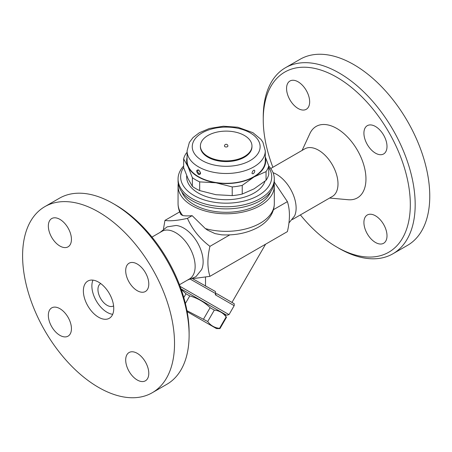 <?xml version="1.0" encoding="UTF-8"?>
<svg xmlns="http://www.w3.org/2000/svg" width="452" height="452" viewBox="0 0 452 452"><rect width="100%" height="100%" fill="white"/><g stroke="black" fill="none" stroke-linecap="round" stroke-linejoin="round"><path stroke-width="0.68" d="M48.341 315.343A16.328 9.43 60 0 1 51.726 307.868A16.328 9.43 60 0 1 68.054 317.293A16.328 9.43 60 0 1 68.054 336.152A16.328 9.43 60 0 1 55.472 331.774A16.328 9.43 60 0 1 48.341 315.343M115.582 204.948L113.153 203.547A107.429 62.026 -120 0 0 113.147 203.541L115.582 204.948A103.994 60.037 60 0 1 189.111 332.31L189.111 335.118A107.429 62.026 -120 0 0 113.153 203.547A107.429 62.026 -120 0 0 59.432 198.225L44.85 206.643A107.429 62.026 60 0 1 98.564 211.965A107.429 62.026 60 0 1 168.743 306.625A107.429 62.026 60 0 1 152.284 392.715A107.429 62.026 60 0 1 44.85 330.7A107.429 62.026 60 0 1 44.85 206.643M137.238 379.996A16.328 9.43 60 0 1 126.571 365.611A16.328 9.43 60 0 1 129.074 352.526A16.328 9.43 60 0 1 145.403 361.95A16.328 9.43 60 0 1 145.403 380.81A16.328 9.43 60 0 1 137.238 379.996M148.787 284.02A16.328 9.43 60 0 1 145.403 291.495A16.328 9.43 60 0 1 129.074 282.065A16.328 9.43 60 0 1 129.074 263.211A16.328 9.43 60 0 1 141.657 267.584A16.328 9.43 60 0 1 148.787 284.02M59.89 219.361A16.328 9.43 60 0 1 70.557 233.752A16.328 9.43 60 0 1 68.054 246.837A16.328 9.43 60 0 1 51.726 237.407A16.328 9.43 60 0 1 51.726 218.553A16.328 9.43 60 0 1 59.89 219.361M152.279 392.715L166.861 384.296A107.429 62.026 -120 0 0 189.111 335.118M151.974 237.085L161.94 231.334A27.504 15.877 60 0 1 175.692 232.695A27.504 15.877 60 0 1 193.659 256.928A27.504 15.877 60 0 1 189.444 278.963L179.478 284.72M159.929 232.497L167.104 226.87L176.105 225.475A27.504 15.877 60 0 1 183.693 228.074A27.504 15.877 60 0 1 201.598 269.629L195.891 276.726L187.427 280.133M98.564 282.138A21.487 12.407 60 0 1 112.599 301.072A21.487 12.407 60 0 1 109.305 318.287A21.487 12.407 60 0 1 87.824 305.885A21.487 12.407 60 0 1 87.818 281.071A21.487 12.407 60 0 1 98.564 282.138M112.684 314.309A21.487 12.407 60 0 1 96.327 300.97A21.487 12.407 60 0 1 92.954 280.138M113.605 305.88A12.893 7.441 60 0 1 113.52 305.931A12.893 7.441 60 0 1 100.626 298.489A12.893 7.441 60 0 1 100.626 283.602A12.893 7.441 60 0 1 100.711 283.557M163.46 228.978L164.969 220.39C169.76 221.282 177.252 220.61 187.456 218.378C192.241 229.266 199.739 238.588 209.943 246.351C207.236 257.906 207.236 267.9 209.943 276.33L192.541 278.698M190.721 279.398L215.836 293.704L215.384 291.489L192.608 278.698M215.836 293.704L215.237 294.749L234.176 305.682L229.017 314.615L180.099 286.37M181.009 288.879L226.672 315.242L181.009 288.879M224.808 314.168L226.124 316.931C223.186 312.931 219.248 310.654 214.31 310.112L210.123 307.699C204.332 302.043 197.541 298.122 189.75 295.93L185.987 293.76L181.195 289.416M186.958 310.665L207.717 321.53C210.655 325.53 214.598 327.807 219.531 328.35L219.954 328.593L226.548 317.18L219.954 328.593L216.48 328.593L187.145 311.654L216.48 328.593M185.987 293.76L183.8 297.552M189.75 295.93L185.388 303.484M210.123 307.699L203.536 319.112M214.31 310.112L207.717 321.53M226.124 316.931L219.531 328.35M233.537 303.326L217.491 294.066L233.786 303.501C234.198 303.309 234.328 304.038 234.176 305.682M215.237 294.749C216.067 293.811 216.819 293.585 217.491 294.066M265.573 244.216L231.966 302.422M205.507 277.217L205.507 286.15M209.943 276.33L287.399 231.61C290.105 220.056 290.105 210.061 287.399 201.632L274.279 182.071M273.064 172.704A27.504 15.877 60 0 1 276.669 174.393A27.504 15.877 60 0 1 294.58 215.949L288.907 223.022M270.759 168.506L304.806 148.849A27.504 15.877 60 0 1 318.553 150.217A27.504 15.877 60 0 1 336.52 174.449A27.504 15.877 60 0 1 332.305 196.484L292.438 219.502M302.111 150.409L309.902 133.549A41.251 23.815 60 0 1 336.785 128.458A41.251 23.815 60 0 1 365.38 171.98A41.251 23.815 60 0 1 348.108 199.722L329.615 198.044M272.889 167.28A103.994 60.037 60 0 1 263.25 119.69A103.994 60.037 60 0 1 336.785 77.235A103.994 60.037 60 0 1 410.32 204.598A103.994 60.037 60 0 1 336.785 247.052A103.994 60.037 60 0 1 300.394 214.909M375.459 215.796A16.328 9.43 60 0 1 386.127 230.187A16.328 9.43 60 0 1 383.624 243.272A16.328 9.43 60 0 1 367.295 233.842A16.328 9.43 60 0 1 367.295 214.988A16.328 9.43 60 0 1 375.459 215.796M363.916 133.148A16.328 9.43 60 0 1 367.295 125.673A16.328 9.43 60 0 1 383.624 135.103A16.328 9.43 60 0 1 383.624 153.957A16.328 9.43 60 0 1 371.041 149.578A16.328 9.43 60 0 1 363.916 133.148M298.111 108.491A16.328 9.43 60 0 1 287.444 94.101A16.328 9.43 60 0 1 289.947 81.015A16.328 9.43 60 0 1 306.275 90.445A16.328 9.43 60 0 1 306.275 109.299A16.328 9.43 60 0 1 298.111 108.491M336.785 247.052L339.215 248.453A107.429 62.026 -120 0 0 392.929 253.775A107.429 62.026 -120 0 0 409.399 167.692A107.429 62.026 -120 0 0 339.215 73.026A107.429 62.026 -120 0 0 285.5 67.704A107.429 62.026 -120 0 0 263.25 116.882L263.25 119.69M285.5 67.704L300.088 59.285A107.429 62.026 60 0 1 353.803 64.602A107.429 62.026 60 0 1 423.982 159.273A107.429 62.026 60 0 1 407.518 245.357L392.929 253.775M274.121 183.546A48.127 27.787 180 0 1 274.313 186.004L274.313 203.547C274.274 207.722 273.166 211.638 270.991 215.299C267.94 220.282 263.527 224.35 257.753 227.514C247.255 233.096 235.215 235.532 221.638 234.831L215.022 233.599L207.547 230.13L205.366 228.599L192.151 215.666C188.286 216.011 185.167 215.971 182.789 215.564L180.969 214.593C179.054 211.124 178.082 207.44 178.054 203.547A48.127 27.787 180 0 0 182.789 215.564M274.313 186.004A48.127 27.787 180 0 1 244.6 211.672A48.127 27.787 180 0 1 192.151 205.649A48.127 27.787 180 0 1 178.054 186.004A48.127 27.787 180 0 1 178.241 183.546M270.635 191.738A45.55 26.301 180 0 1 238.888 211.253A45.55 26.301 180 0 1 193.976 204.598A45.55 26.301 180 0 1 181.732 191.738M164.969 220.39L179.687 211.886M192.151 215.666L187.456 218.378M273.432 209.694L287.399 201.632M183.636 165.997A48.127 27.787 0 0 0 178.054 178.986L178.054 181.088A48.127 27.787 0 0 0 192.151 200.739A48.127 27.787 0 0 0 260.216 200.739A48.127 27.787 0 0 0 274.313 181.088L274.313 178.986A48.127 27.787 0 0 0 268.731 165.997M178.054 178.986A48.127 27.787 0 0 0 207.767 204.654A48.127 27.787 0 0 0 260.216 198.631A48.127 27.787 0 0 0 274.313 178.986M268.731 167.489A45.55 26.301 180 0 1 258.391 195.473A45.55 26.301 180 0 1 201.4 198.942A45.55 26.301 180 0 1 183.636 167.489M265.013 181.167A39.533 22.826 180 0 1 237.797 198.699A39.533 22.826 180 0 1 198.23 193.021A39.533 22.826 180 0 1 186.704 175.647M187.077 157.381A39.533 22.826 0 0 0 187.998 166.647L183.636 158.878L183.636 167.562L187.998 178.574L192.354 186.348A42.974 24.809 0 0 0 199.682 190.58L215.949 194.716L232.221 195.609A42.974 24.809 0 0 0 242.227 194.061L254.137 188.806L266.047 180.314A42.974 24.809 0 0 0 268.731 174.534L268.731 165.844A42.974 24.809 180 0 1 266.047 171.624L254.137 176.879A39.533 22.826 0 0 0 265.284 157.381M266.047 180.314L266.047 171.624M265.284 156.884L268.731 165.844M183.636 158.878A42.974 24.809 180 0 1 186.32 153.098L187.077 152.465M192.354 186.348L192.354 177.659L187.998 166.647A39.533 22.826 0 0 0 215.949 182.789L199.682 181.89A42.974 24.809 180 0 1 192.354 177.659M199.682 190.58L199.682 181.89M254.137 176.879L242.227 185.376A42.974 24.809 180 0 1 232.221 186.925L215.949 182.789A39.533 22.826 0 0 0 254.137 176.879M242.227 194.061L242.227 185.376M232.221 195.609L232.221 186.925M265.284 150.917L265.284 160.737A39.104 22.577 180 0 1 241.148 181.597A39.104 22.577 180 0 1 198.53 176.704A39.104 22.577 180 0 1 187.077 160.737L187.077 150.917A39.104 22.577 0 0 0 198.53 166.878A39.104 22.577 0 0 0 241.148 171.771A39.104 22.577 0 0 0 265.284 150.917L262.911 142.244L260.911 139.329L252.894 132.668L237.825 127.244L223.401 126.221L209.355 128.492L199.304 132.764L193.094 137.515L189.365 142.397L187.077 150.917M198.53 174.495C201.191 174.415 201.191 172.896 198.53 169.929C196.032 169.918 196.032 171.438 198.53 174.495M198.53 169.929L198.53 169.929A0.859 0.497 120 0 0 198.959 170.353M254.126 170.172C255.922 170.364 253.419 175.116 252.188 173.455L252.188 173.455C251.668 173.98 252.352 170.879 253.657 170.325L254.126 170.172M200.179 173.455L200.179 173.455C198.948 175.116 196.439 170.364 198.242 170.172L198.71 170.325C200.038 170.816 200.677 174.223 200.179 173.455A2.062 2.062 0 0 0 200.185 173.449M251.967 146.002L251.967 146.702A25.781 14.888 180 0 1 236.051 160.46A25.781 14.888 180 0 1 207.954 157.228A25.781 14.888 180 0 1 200.4 146.702L200.4 146.002A25.781 14.888 180 0 1 226.181 131.12A25.781 14.888 180 0 1 251.967 146.002A25.781 14.888 180 0 1 236.051 159.754A25.781 14.888 180 0 1 207.954 156.528A25.781 14.888 180 0 1 200.4 146.002M227.904 146.002A1.718 0.994 180 0 1 226.842 146.917A1.718 0.994 180 0 1 224.966 146.702A1.718 0.994 180 0 1 224.463 146.002A1.718 1.718 0 0 1 226.181 144.284A1.718 1.718 0 0 1 227.904 146.002M209.943 246.351L229.814 234.876M274.313 203.547A48.127 27.787 180 0 1 205.366 228.599M202.18 160.562A33.945 19.6 180 0 1 217.395 127.775A33.945 19.6 180 0 1 258.973 151.776A33.945 19.6 180 0 1 202.18 160.562M226.672 315.242L229.017 314.615M178.054 186.004L178.054 203.547M198.569 170.15A2.062 2.062 0 0 0 198.242 170.172"/></g></svg>
